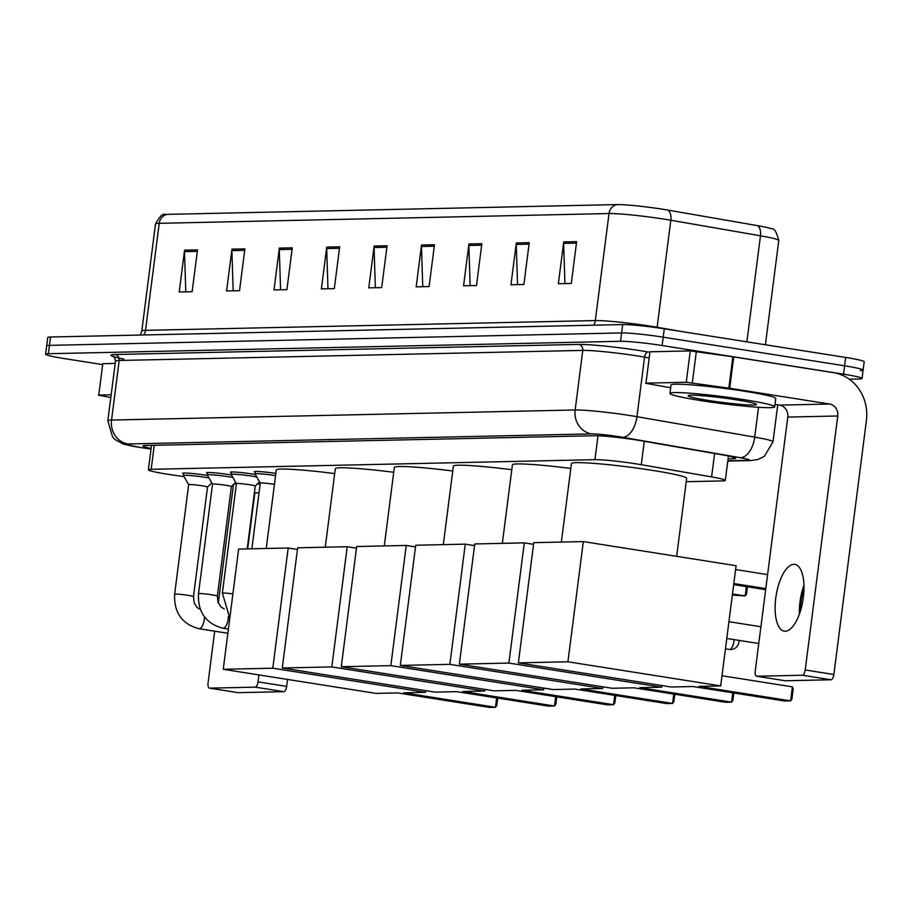 <?xml version="1.0" encoding="UTF-8"?>
<svg xmlns="http://www.w3.org/2000/svg" width="912" height="912" viewBox="0 0 912 912"><rect width="100%" height="100%" fill="white"/><g stroke="black" fill="none" stroke-linecap="round" stroke-linejoin="round"><path stroke-width="1.37" d="M231.409 472.758A16.895 1.117 7.3 0 1 230.405 472.245A16.895 1.117 7.3 0 1 254.06 474.24A16.895 1.117 7.3 0 1 255.326 474.445M207.537 473.282A16.895 1.117 7.3 0 1 206.534 472.758A16.895 1.117 7.3 0 1 230.189 474.753A16.895 1.117 7.3 0 1 231.454 474.958M183.665 473.795A16.895 1.117 7.3 0 1 182.674 473.282A16.895 1.117 7.3 0 1 206.329 475.277A16.895 1.117 7.3 0 1 207.583 475.483M686.223 481.707L722.543 480.92A31.681 2.098 -172.7 0 0 725.314 480.419A31.681 2.098 -172.7 0 0 711.599 476.896L641.284 464.71A31.681 2.098 -172.7 0 0 636.508 463.912A31.681 2.098 -172.7 0 0 594.943 459.671L151.175 469.315A31.681 2.098 -172.7 0 0 148.394 469.817A31.681 2.098 -172.7 0 0 172.06 474.901L184.087 476.645M234.031 483.873L236.333 484.204M255.28 472.245A16.895 1.117 7.3 0 1 254.277 471.721A16.895 1.117 7.3 0 1 275.857 473.396M728.072 458.896L732.895 458.793A31.681 2.098 -172.7 0 0 735.676 458.291A31.681 2.098 -172.7 0 0 721.951 454.78L641.09 440.747A31.681 2.098 -172.7 0 0 636.314 439.96A31.681 2.098 -172.7 0 0 594.749 435.719L145.806 445.478A31.681 2.098 -172.7 0 0 143.024 445.979A31.681 2.098 -172.7 0 0 151.13 448.453M102.235 364.549L64.102 358.53A31.681 2.098 7.3 0 1 45.6 354.221A31.681 2.098 7.3 0 1 48.382 353.719L620.548 341.282A31.681 2.098 7.3 0 1 662.123 345.523L843.543 374.171A31.681 2.098 7.3 0 1 862.045 378.48A31.681 2.098 7.3 0 1 859.264 378.982L849.277 379.198M45.6 354.221L46.672 345.853A31.681 2.098 7.3 0 1 49.453 345.363L621.619 332.926A31.681 2.098 7.3 0 1 663.195 337.166L844.615 365.815A31.681 2.098 7.3 0 1 863.117 370.124A31.681 2.098 7.3 0 1 860.335 370.614M167.375 214.366A10.556 9.644 88.8 0 0 159.212 223.315A42.237 2.804 -172.7 0 0 155.507 223.976C159.839 216.235 163.1 213.077 165.311 214.514A34.645 2.291 7.3 0 1 167.375 214.366L617.185 204.584A34.645 2.291 7.3 0 1 662.636 209.224A34.645 2.291 7.3 0 1 667.858 210.091L757.507 225.64A34.645 2.291 7.3 0 1 771.677 228.855C774.163 228.023 776.522 231.899 778.768 240.483A42.237 2.804 -172.7 0 0 760.471 235.798A10.556 5.86 -80.2 0 0 757.507 225.64M863.117 370.124L864.188 361.756A31.681 2.098 7.3 0 0 845.686 357.447L664.267 328.799A31.681 2.098 7.3 0 0 622.691 324.558L50.525 336.995A31.681 2.098 7.3 0 0 47.743 337.497L46.672 345.853A31.681 2.098 7.3 0 1 49.453 345.363L621.619 332.926A31.681 2.098 7.3 0 1 663.195 337.166L844.615 365.815A31.681 2.098 7.3 0 1 863.117 370.124L862.045 378.48M185.786 291.84L184.498 251.644A8.447 7.718 -91.2 0 1 184.566 250.173L179.208 291.988L192.136 291.703L197.494 249.899L184.566 250.173M233.176 290.814L231.887 250.618A8.447 7.718 -91.2 0 1 231.956 249.147L226.598 290.951L239.525 290.677L244.883 248.862L231.956 249.147M280.577 289.777L279.277 249.592A8.447 7.718 -91.2 0 1 279.346 248.121L273.999 289.925L286.915 289.64L292.273 247.836L279.346 248.121M327.967 288.751L326.678 248.554A8.447 7.718 -91.2 0 1 326.747 247.084L321.389 288.899L334.316 288.614L339.674 246.81L326.747 247.084M564.938 283.598L563.639 243.401A8.447 7.718 -91.2 0 1 563.719 241.931L558.361 283.746L571.288 283.461L576.635 241.657L563.719 241.931M517.537 284.624L516.249 244.439A8.447 7.718 -91.2 0 1 516.317 242.968L510.959 284.772L523.887 284.487L529.245 242.683L516.317 242.968M470.147 285.661L468.859 245.465A8.447 7.718 -91.2 0 1 468.928 243.994L463.57 285.798L476.497 285.524L481.855 243.709L468.928 243.994M422.758 286.687L421.458 246.491A8.447 7.718 -91.2 0 1 421.526 245.02L416.18 286.835L429.107 286.55L434.454 244.747L421.526 245.02M375.356 287.725L374.068 247.528A8.447 7.718 -91.2 0 1 374.137 246.058L368.779 287.861L381.706 287.588L387.064 245.773L374.137 246.058M700.781 400.585A52.805 3.5 7.3 0 1 669.944 393.414A52.805 3.5 7.3 0 1 743.861 399.65A52.805 3.5 7.3 0 1 774.698 406.832A52.805 3.5 7.3 0 1 700.781 400.585M669.944 393.414L671.015 385.046A52.805 3.5 7.3 0 1 744.933 391.294A52.805 3.5 7.3 0 1 775.77 398.464L774.698 406.832M736.372 399.821A34.428 2.28 7.3 0 1 756.413 404.335A34.428 2.28 7.3 0 1 708.282 400.425A34.428 2.28 7.3 0 1 688.275 395.603A34.428 2.28 7.3 0 1 736.372 399.821M785.266 631.218A33.79 13.612 -81 0 0 803.176 598.682A33.79 13.612 -81 0 0 794.819 564.391A33.79 13.612 -81 0 0 793.828 564.323A33.79 13.612 -81 0 0 775.93 596.858A33.79 13.612 -81 0 0 784.274 631.15A33.79 13.612 -81 0 0 785.266 631.218M645.958 383.154L649.982 351.793L645.958 383.154L686.246 382.276L690.27 350.915L732.86 356.774L833.568 372.677A42.237 38.566 -91.2 0 1 866.4 420.512L833.864 674.504A5.278 2.132 99 0 1 831.037 679.771L802.4 675.245A5.278 2.132 -81 0 0 805.216 669.978L837.752 415.997A10.556 9.644 88.8 0 0 829.544 404.027L729.703 388.261L686.246 382.276M649.982 351.793L690.27 350.915M803.985 587.795A42.237 17.009 -81 0 0 800.212 611.713M775.006 404.404L779.566 405.122A10.556 9.644 88.8 0 1 787.774 417.08L755.239 671.061A5.278 2.132 -81 0 0 756.572 676.237A5.278 2.132 -81 0 0 756.721 676.248L785.369 680.762L831.037 679.771M756.721 676.248L802.4 675.245M645.502 383.234L670.673 387.782M799.379 614.129A33.79 13.612 99 0 1 803.951 585.242M561.37 542.07L571.425 463.558A58.083 3.853 7.3 0 1 652.741 470.421A58.083 3.853 7.3 0 1 686.656 478.321L676.658 556.331M692.903 686.519L784.571 700.997L790.601 700.861L698.945 686.394L720.697 685.915L567.925 661.793L518.381 662.864L671.152 686.998L692.903 686.519M792.403 686.861L793.178 689.267L791.924 699.094L790.601 700.861L792.403 686.861L722.008 675.746M518.381 662.864L533.771 542.663L583.327 541.591L736.098 565.714L720.697 685.915M583.327 541.591L567.925 661.793M735.608 569.544L767.596 574.606M733.807 583.555L765.806 588.605M802.366 594.385L803.654 594.59M765.67 589.665L733.67 584.615M802.298 594.715L803.643 594.681M502.341 543.347L512.396 464.846A58.083 3.853 7.3 0 1 570.798 468.449M633.886 687.808L725.542 702.274L731.584 702.149L639.916 687.671L661.667 687.203L508.896 663.07L459.352 664.153L612.123 688.275L633.886 687.808M733.841 692.983L732.895 700.382L731.584 702.149L732.769 692.812M661.884 685.528L661.667 687.203M459.352 664.153L474.753 543.951L524.297 542.879L508.896 663.07M533.566 544.339L524.297 542.879M732.484 593.951L745.184 595.958L746.381 586.621M747.441 586.792L746.495 594.191L745.184 595.958L732.347 595.012M443.312 544.635L453.378 466.123A58.083 3.853 7.3 0 1 511.78 469.726M574.856 689.084L666.524 703.562L672.554 703.437L580.887 688.959L602.65 688.48L449.867 664.358L400.322 665.429L553.094 689.563L574.856 689.084M674.812 694.271L673.865 701.659L672.554 703.437L673.751 694.1M602.855 686.816L602.65 688.48M400.322 665.429L415.724 545.239L465.268 544.156L449.867 664.358M474.536 545.615L465.268 544.156M384.294 545.923L394.349 467.411A58.083 3.853 7.3 0 1 452.751 471.014M515.827 690.373L607.495 704.851L613.525 704.714L521.858 690.236L543.62 689.768L390.849 665.635L341.293 666.718L494.065 690.84L515.827 690.373M615.782 695.548L614.836 702.947L613.525 704.714L614.722 695.377M543.837 688.093L543.62 689.768M341.293 666.718L356.695 546.516L406.239 545.444L390.849 665.635M415.507 546.904L406.239 545.444M325.265 547.2L335.32 468.688A58.083 3.853 7.3 0 1 393.722 472.291M456.798 691.649L548.465 706.127L554.496 706.002L462.829 691.524L484.591 691.045L331.82 666.923L282.275 667.994L435.047 692.128L456.798 691.649M556.765 696.836L555.818 704.224L554.496 706.002L555.693 696.665M484.808 689.381L484.591 691.045M282.275 667.994L297.665 547.804L347.221 546.721L331.82 666.923M356.478 548.192L347.221 546.721M266.236 548.488L276.29 469.976A58.083 3.853 7.3 0 1 334.693 473.579M397.78 692.938L489.436 707.416L495.467 707.279L403.811 692.801L425.562 692.333L272.791 668.211L223.246 669.283L376.018 693.405L397.78 692.938M497.735 698.113L496.789 705.512L495.467 707.279L496.664 697.954M425.779 690.658L425.562 692.333M223.246 669.283L238.636 549.081L288.192 548.009L272.791 668.211M297.449 549.469L288.192 548.009M251.86 548.796L260.273 483.109A9.508 0.627 7.3 0 1 260.273 483.109A9.508 0.627 7.3 0 1 273.577 484.238A9.508 0.627 7.3 0 1 274.444 484.375M260.273 483.132L255.075 474.001A15.846 1.049 7.3 0 1 255.052 473.944A15.846 1.049 7.3 0 1 275.572 475.562M236.413 483.668A9.508 0.627 7.3 0 1 236.402 483.634A9.508 0.627 7.3 0 1 249.706 484.751A9.508 0.627 7.3 0 1 255.257 486.05A9.508 0.627 7.3 0 1 255.246 486.073M229.79 618.176L222.368 593.165L236.402 483.634L231.203 474.525A15.846 1.049 7.3 0 1 231.192 474.468A15.846 1.049 7.3 0 1 253.365 476.338A15.846 1.049 7.3 0 1 256.728 476.908M228.399 616.455A9.508 3.83 99 0 1 223.144 628.22A9.508 3.83 99 0 1 222.904 628.208A9.508 3.83 99 0 1 222.859 628.208C205.85 623.591 197.733 612.089 198.497 593.689L212.53 484.147A9.508 0.627 7.3 0 1 212.53 484.147A9.508 0.627 7.3 0 1 225.834 485.275A9.508 0.627 7.3 0 1 231.386 486.563A9.508 0.627 7.3 0 1 231.374 486.598L235.604 482.254M212.53 484.169L207.332 475.038A15.846 1.049 7.3 0 1 207.32 474.981A15.846 1.049 7.3 0 1 229.493 476.862A15.846 1.049 7.3 0 1 232.856 477.421M188.67 484.705A9.508 0.627 7.3 0 1 188.659 484.671A9.508 0.627 7.3 0 1 201.974 485.788A9.508 0.627 7.3 0 1 207.514 487.088A9.508 0.627 7.3 0 1 207.503 487.111M204.527 616.968A9.508 3.83 99 0 1 199.272 628.744A9.508 3.83 99 0 1 199.033 628.733A9.508 3.83 99 0 1 198.998 628.721C181.978 624.104 173.861 612.602 174.637 594.202L188.659 484.671L183.46 475.562A15.846 1.049 7.3 0 1 183.449 475.505A15.846 1.049 7.3 0 1 205.622 477.375A15.846 1.049 7.3 0 1 208.985 477.945M247.665 548.887L254.836 492.97A9.508 0.627 7.3 0 1 254.836 492.97A9.508 0.627 7.3 0 1 259.008 492.982M257.366 483.896A15.846 1.049 7.3 0 1 260.137 484.158M98.781 395.044L102.794 363.694L98.781 395.044L111.173 394.782M102.794 363.694L115.186 363.421M287.576 679.44L286.676 686.394A5.278 2.132 99 0 1 283.86 691.672L255.212 687.146A5.278 2.132 -81 0 0 258.039 681.868L258.928 674.914M214.685 631.207L208.061 682.963A5.278 2.132 -81 0 0 209.384 688.127A5.278 2.132 -81 0 0 209.543 688.138L238.192 692.664L283.86 691.672M209.543 688.138L255.212 687.146M218.299 603.049L233.495 484.42M98.314 395.124L110.819 397.484M644.282 441.305L641.284 464.71M597.998 435.754L594.943 459.671M714.598 453.503L711.599 476.896M154.253 445.295L151.175 469.315M727.833 460.788L747.532 460.355A21.124 1.402 -172.7 0 0 740.236 457.687L622.463 437.258A21.124 1.402 -172.7 0 0 619.282 436.723A21.124 1.402 -172.7 0 0 591.569 433.895L127.976 443.973A21.124 1.402 -172.7 0 0 138.453 447.176A21.124 1.402 -172.7 0 0 141.896 447.701L151.061 449.023M141.896 447.701A21.124 5.027 -81.8 0 1 141.554 447.701L123.28 444.064L115.049 439.527L112.564 436.973L107.844 420.728A42.237 2.804 7.3 0 1 111.549 420.056L575.153 409.978A42.237 2.804 7.3 0 1 630.58 415.633A42.237 2.804 7.3 0 1 636.952 416.693L644.579 357.116A42.237 2.804 -172.7 0 0 638.206 356.056A42.237 2.804 -172.7 0 0 582.779 350.402L119.187 360.479A42.237 2.804 -172.7 0 0 115.482 361.152C114.399 357.082 113.692 355.509 113.35 356.444M123.895 359.123A47.527 3.146 7.3 0 1 115.083 354.506L578.675 344.428A5.278 4.822 -91.2 0 1 582.779 350.402L575.153 409.978A21.124 19.277 88.8 0 0 591.569 433.895M578.675 344.428A47.527 3.146 7.3 0 1 641.033 350.789A47.527 3.146 7.3 0 1 648.204 351.975L649.469 352.192M843.543 374.171L845.686 357.447M662.123 345.523L664.267 328.799M620.548 341.282L622.691 324.558M48.382 353.719L50.525 336.995M622.463 437.258A21.124 11.719 -80.2 0 0 636.952 416.693L754.714 437.122L758.533 407.288M740.236 457.687A21.124 11.719 -80.2 0 0 754.714 437.122A42.237 2.804 7.3 0 1 773.011 441.807L777.754 404.837M648.751 357.835L644.579 357.116A5.278 2.93 99.8 0 1 648.204 351.975M127.976 443.973A21.124 19.277 88.8 0 1 111.549 420.056L119.187 360.479A5.278 4.822 -91.2 0 0 115.083 354.506M747.532 460.355A21.124 19.277 88.8 0 0 750.667 460.571L757.963 459.5L764.404 456.308L773.011 441.807M733.111 457.106L732.895 458.793M143.834 334.966A10.556 9.644 88.8 0 0 145.51 330.349L595.319 320.568A42.237 2.804 7.3 0 1 650.746 326.222A42.237 2.804 7.3 0 1 657.119 327.271L682.769 331.729M140.391 335.046L141.805 331.01A42.237 2.804 7.3 0 1 145.51 330.349L159.212 223.315L609.022 213.533A10.556 9.644 -91.2 0 1 617.185 204.584M746.882 341.852L760.471 235.798L670.822 220.248A42.237 2.804 -172.7 0 0 664.46 219.188A42.237 2.804 -172.7 0 0 609.022 213.533L595.319 320.568A10.556 9.644 88.8 0 1 593.644 325.196M667.858 210.091A10.556 5.86 -80.2 0 1 670.822 220.248L657.119 327.271A10.556 5.86 99.8 0 0 657.062 327.727M374.068 247.528L386.87 247.243M421.458 246.491L434.272 246.217M468.859 245.465L481.661 245.191M516.249 244.439L529.051 244.154M563.639 243.401L576.452 243.128M326.678 248.554L339.481 248.281M279.277 249.592L292.091 249.307M231.887 250.618L244.69 250.344M184.498 251.644L197.3 251.37M787.774 417.08L837.752 415.997M779.566 405.122L829.544 404.027M733.727 356.911L729.703 388.261M805.216 669.978L833.864 674.504M728.848 388.136L732.86 356.774M696.335 351.496L692.311 382.846M728.984 649.39A8.447 3.397 -81 0 0 729.224 649.447A8.447 3.397 -81 0 0 729.475 649.469A8.447 3.397 -81 0 0 733.989 641.033A8.447 3.397 -81 0 0 734.126 639.62M222.368 593.165A9.508 0.627 7.3 0 1 222.973 593.028A9.508 0.627 7.3 0 1 232.902 593.883M198.497 593.689A9.508 0.627 7.3 0 1 199.112 593.541A9.508 0.627 7.3 0 1 211.801 594.806A9.508 0.627 7.3 0 1 217.352 596.106L218.082 602.513L220.966 606.947L224.295 609.034M228.399 629.075L222.859 628.208A9.508 3.83 99 0 1 222.824 628.197M174.637 594.202A9.508 0.627 7.3 0 1 175.241 594.065A9.508 0.627 7.3 0 1 187.94 595.331A9.508 0.627 7.3 0 1 193.481 596.619L194.21 603.037L197.095 607.472L200.423 609.547M227.852 633.281L198.998 628.721A9.508 3.83 99 0 1 198.953 628.71M258.039 681.868L286.676 686.394M728.449 456L725.314 480.419M151.529 445.352L148.394 469.817M107.844 420.728L115.482 361.152M727.799 461.073L750.667 460.571M141.554 447.701L151.05 449.08M155.507 223.976L141.805 331.01M778.768 240.483L765.407 344.77M756.572 676.237L785.221 680.751M728.927 621.688L760.916 626.749M726.773 638.457L758.773 643.507M725.45 648.854L729.224 649.447A8.447 8.447 0 0 0 738.959 640.384M255.052 473.944L255.371 471.47M231.192 474.468L231.5 471.983M259.475 481.73L255.257 486.062L247.209 548.899M207.32 474.981L207.64 472.507M231.386 486.563L217.352 596.106M183.449 475.505L183.768 473.032M207.514 487.088L193.481 596.619M207.514 487.099L211.732 482.767M254.836 492.993L254.448 492.332M209.384 688.127L238.032 692.653"/></g></svg>
